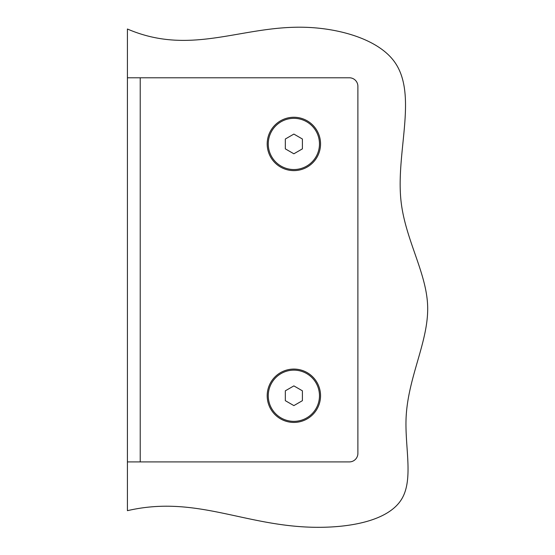 <?xml version="1.0" encoding="UTF-8"?>
<svg xmlns="http://www.w3.org/2000/svg" width="555" height="555" viewBox="0 0 555 555"><rect width="100%" height="100%" fill="white"/><g stroke="black" fill="none" stroke-linecap="round" stroke-linejoin="round"><path stroke-width="0.83" d="M127.407 150.356L127.407 82.057M127.407 457.646L127.407 389.346M293.873 422.424A26.675 26.675 0 0 1 267.191 395.75A26.675 26.675 0 0 1 293.873 369.075A26.675 26.675 0 0 1 320.547 395.75A26.675 26.675 0 0 1 293.873 422.424M293.873 170.614A26.675 26.675 0 0 1 267.191 143.932A26.675 26.675 0 0 1 293.873 117.258A26.675 26.675 0 0 1 320.547 143.932A26.675 26.675 0 0 1 293.873 170.614M140.221 77.783L349.352 77.783A8.533 8.533 0 0 1 357.892 86.316L357.892 453.366A8.533 8.533 0 0 1 349.352 461.906L127.414 461.906L127.414 77.783L140.221 77.783L140.221 461.906M306.672 373.57A25.606 25.606 0 0 0 271.693 382.943A25.606 25.606 0 0 0 281.066 417.929A25.606 25.606 0 0 0 316.045 408.556A25.606 25.606 0 0 0 306.672 373.57M302.406 390.817L293.873 385.892L285.332 390.817L285.332 400.675L293.873 405.608L302.406 400.675L302.406 390.817M306.672 121.76A25.606 25.606 0 0 0 271.693 131.133A25.606 25.606 0 0 0 281.066 166.112A25.606 25.606 0 0 0 316.045 156.739A25.606 25.606 0 0 0 306.672 121.76M302.406 139.007L293.873 134.081L285.332 139.007L285.332 148.865L293.873 153.791L302.406 148.865L302.406 139.007M127.414 461.906L127.414 510.676C195.811 494.789 244.38 526.362 315.212 527.299C349.303 527.743 388.549 521.096 401.799 498.883C413.482 479.298 404.956 447.614 406.059 418.643C407.641 377.129 428.987 341.179 427.627 305.555C426.365 272.352 405.372 239.434 401.078 201.576C395.444 151.904 418.567 93.74 393.842 60.939C377.691 39.523 341.131 28.922 308.198 27.403C243.069 24.392 192.12 56.867 127.414 29.013L127.414 77.783"/></g></svg>
